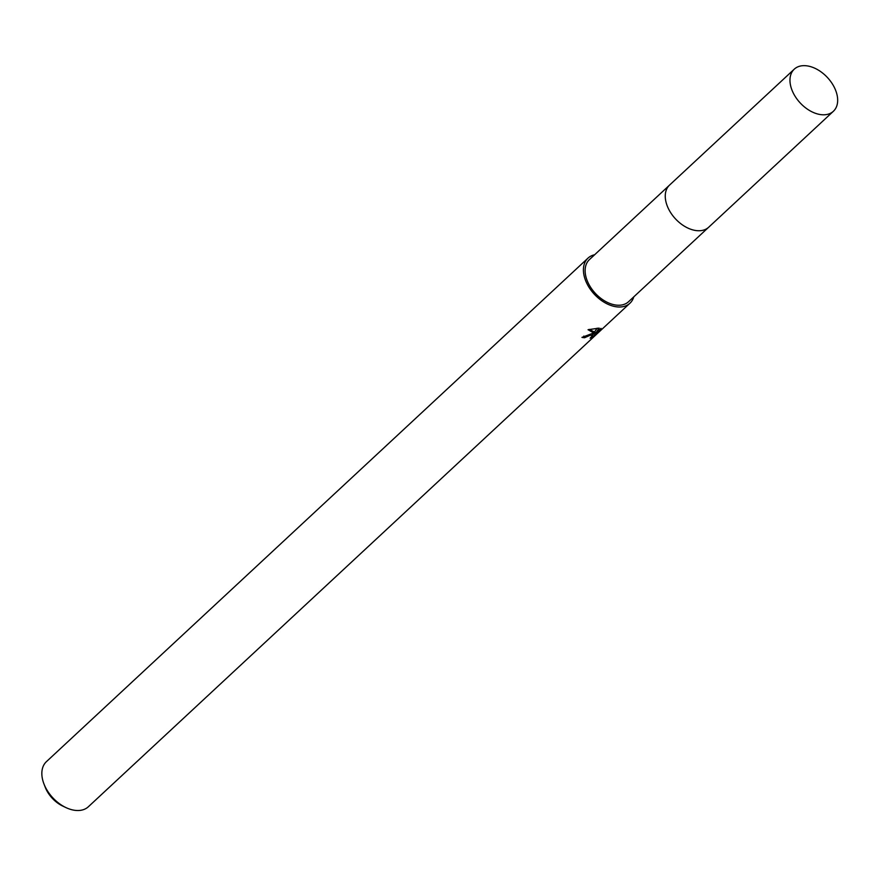 <?xml version="1.0" encoding="UTF-8"?>
<svg xmlns="http://www.w3.org/2000/svg" width="879" height="879" viewBox="0 0 879 879"><rect width="100%" height="100%" fill="white"/><g stroke="black" fill="none" stroke-linecap="round" stroke-linejoin="round"><path stroke-width="1.32" d="M669.04 185.59L589.402 259.624A28.743 18.624 47.1 0 0 591.007 287.883A28.743 18.624 47.1 0 0 619.849 305.211A28.743 18.624 47.1 0 0 628.54 301.728L708.177 227.683M591.996 333.58L594.534 333.438L588.04 329.713L599.17 328.109L595.512 333.449L601.005 328.339L601.247 329.175L594.479 335.47L590.128 338.228L592.666 335.437L590.183 335.273L584.557 337.745A30.798 19.953 -132.9 0 1 581.942 337.393L591.996 333.58M594.654 254.745A30.798 19.953 47.1 0 0 588.007 258.118L46.433 761.643A30.798 19.953 47.1 0 0 43.95 783.914A30.798 19.953 47.1 0 0 65.969 807.603A30.798 19.953 47.1 0 0 79.055 810.482A30.798 19.953 47.1 0 0 88.372 806.746L629.946 303.222A30.798 19.953 47.1 0 0 633.792 296.849M588.007 258.118A30.798 19.953 47.1 0 0 589.721 288.4A30.798 19.953 47.1 0 0 620.629 306.969A30.798 19.953 47.1 0 0 629.946 303.222M583.81 336.064L584.557 337.745M600.917 328.416L601.247 329.164M592.303 334.624L593.885 333.416M594.347 332.987L595.028 332.361M593.666 333.624L594.479 335.47M589.194 329.405L593.754 331.669L594.534 333.438M591.842 333.602L592.666 335.437M595.512 333.449L594.72 331.658L597.182 328.186M43.95 783.914L45.203 787.166A24.634 15.965 47.1 0 0 62.816 806.109L65.969 807.603M672.083 214.74A28.743 18.624 47.1 0 0 679.335 222.53M792.583 91.548A28.743 18.624 47.1 0 0 833.391 111.27A28.743 18.624 47.1 0 0 835.05 88.911A28.743 18.624 47.1 0 0 794.253 69.177A28.743 18.624 47.1 0 0 792.583 91.548M794.253 69.177L669.545 185.095A28.765 18.646 47.1 0 0 667.875 207.477A28.765 18.646 47.1 0 0 708.705 227.221L833.391 111.27"/></g></svg>
